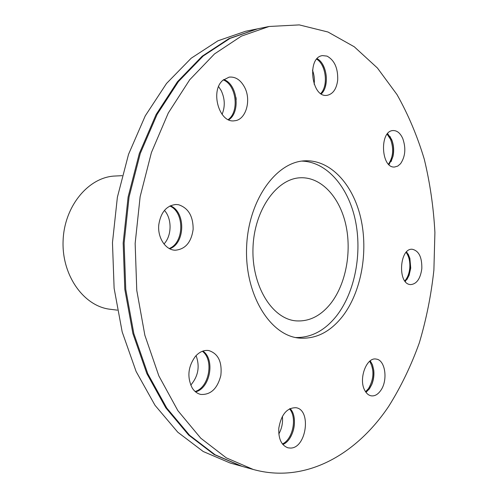 <?xml version="1.0" encoding="UTF-8"?>
<svg xmlns="http://www.w3.org/2000/svg" width="498" height="498" viewBox="0 0 498 498"><rect width="100%" height="100%" fill="white"/><g stroke="black" fill="none" stroke-linecap="round" stroke-linejoin="round"><path stroke-width="0.75" d="M117.31 310.142L110.307 309.283C84.05 306.482 61.696 275.674 63.09 240.876C64.186 206.072 88.688 176.946 115.082 176.024L122.122 175.669M406.947 279.502L408.858 275.749L410.582 268.123L409.673 257.896L408.117 253.98M404.812 280.903C407.576 277.753 409.225 273.47 409.767 268.042C410.203 261.643 408.989 256.42 406.125 252.38M406.629 251.839L409.854 258.188L410.732 268.092L409.063 275.475L405.266 281.488M391.067 161.676L392.76 156.92C393.98 151.485 393.744 146.138 392.05 140.872L389.94 136.34M388.49 164.153C393.208 157.075 393.906 148.84 390.588 139.44L387.158 134.186M387.612 133.626L391.565 139.372L392.231 141.115C393.868 146.213 394.099 151.398 392.922 156.658L389 164.651M325.262 86.969C327.323 79.026 326.433 71.469 322.604 64.304M320.762 93.518C328.487 85.687 326.065 64.703 316.703 59.175M317.139 58.677C327.111 63.8 329.707 86.266 321.303 93.873M236.208 99.513L235.952 97.421M228.209 119.582C239.588 111.652 236.357 84.816 223.297 79.923M223.745 79.549C237.403 83.963 240.802 112.206 228.731 119.819M169.252 248.514C184.297 242.75 184.739 212.254 169.849 206.023M170.335 205.792C185.86 211.606 185.399 243.429 169.731 248.763M195.129 391.49C209.241 387.55 214.14 359.793 202.362 351.271M202.891 351.078C215.373 359.307 210.231 388.434 195.565 391.858M289.898 438.134C293.764 431.716 295.158 424.769 294.081 417.299M282.422 443.967C292.924 439.354 297.287 417.405 289.512 408.846M290.073 408.565C298.545 416.932 293.901 440.332 282.827 444.471M410.171 284.551C397.348 283.667 399.502 247.861 412.276 249.268C418.893 250.799 422.067 257.261 421.818 268.64C420.43 278.706 416.708 284.028 410.657 284.601L410.171 284.551M400.566 163.693L397.79 166.077L394.684 166.998C380.982 168.66 379.246 130.7 393.078 130.557C397.093 130.47 400.33 133.14 402.77 138.562C406.094 148.174 405.36 156.553 400.566 163.693M337.7 80.047C336.548 88.949 333.05 94.035 327.205 95.305C311.443 98.411 306.469 57.177 322.548 55.602L327.024 56.112C334.5 60.239 338.061 68.22 337.7 80.047M244.624 87.318C251.621 100.403 245.8 120.099 234.558 120.759C219.419 123.622 209.783 91.053 222.892 80.278L229.198 77.115C235.523 76.549 240.665 79.948 244.624 87.318M178.533 204.728C188.294 207.934 193.168 216.138 193.149 229.335C191.3 242.333 185.337 249.293 175.265 250.22C165.529 250.164 157.25 237.446 158.825 224.455C160.873 212.198 166.569 205.543 175.912 204.497L178.533 204.728M195.403 356.369C199.461 351.856 203.906 349.907 208.718 350.536C218.168 353.555 222.214 361.828 220.857 375.355C217.495 388.558 210.828 394.926 200.862 394.447C197.382 393.681 194.513 391.54 192.247 388.035C186.918 377.272 187.97 366.715 195.403 356.369M278.799 428.168C281.27 414.392 287.029 407.582 296.061 407.725C311.617 409.866 306.444 448.175 290.521 448.076L288.012 447.839C281.407 445.424 278.338 438.869 278.799 428.168M368.974 389.43L371.664 384.549C373.506 379.868 374.166 375.006 373.631 369.97L372.348 364.486M365.576 391.745L368.514 388.571C373.954 379.022 374.353 369.908 369.715 361.243M370.263 360.813L372.529 364.959L373.755 370.226C374.272 375.106 373.637 379.812 371.85 384.344L369.485 388.739L365.986 392.331M364.791 390.407C358.292 379.152 366.522 356.854 376.146 359.083C385.346 359.755 388.222 380.478 380.628 390.625C377.801 394.559 374.652 396.296 371.191 395.829C368.582 395.325 366.453 393.52 364.791 390.407M314.138 84.23L314.25 83.234C314.643 78.678 314.045 74.302 312.451 70.087M222.064 114.378C225.245 106.622 224.959 98.704 221.212 90.636L218.603 86.602M163.985 243.989C171.885 235.766 172.127 218.865 164.452 210.405M190.746 385.135C198.254 376.301 200.034 366.466 196.075 355.622M278.818 433.97C281.843 428.492 283.038 422.615 282.385 416.353M330.716 303.519C320.644 316.081 308.959 321.851 295.669 320.837C271.92 318.695 251.509 285.584 253.003 247.68C254.223 209.764 276.95 178.197 300.792 177.761C321.322 177.064 339.555 197.059 345.737 224.368C351.93 251.702 345.948 284.065 330.716 303.519M301.863 161.109C326.831 161.769 348.208 186.906 355.273 219.96C362.339 253.071 355.105 291.747 336.847 315.502C325.101 330.473 311.331 337.812 295.544 337.526M342.755 316.099C330.149 332.216 315.396 339.524 298.495 338.018C269.704 334.98 244.767 294.287 246.597 247.45C248.122 200.601 275.904 161.794 304.838 160.823C330.442 159.547 353.02 184.335 360.745 218C368.489 251.708 361.38 291.704 342.755 316.099M388.658 406.412C356.132 454.836 305.311 483.907 253.233 469.465L226.273 457.849L200.75 438.184L177.873 410.657L158.874 375.953L144.874 335.303L136.776 290.427L135.151 243.46L140.131 196.729L151.417 152.55L168.287 113.002L189.726 79.748L214.507 53.927L241.374 36.136L269.094 26.481L299.286 24.9L327.989 32.015L354.265 46.775L377.434 68.027L397.012 94.601C408.229 114.521 417.318 136.066 424.29 159.242C430.029 183.027 433.571 207.454 434.91 232.51L433.889 270.103C431.181 295.077 426.325 319.336 419.316 342.873C411.111 365.744 400.89 386.927 388.658 406.412M253.233 469.465L242.016 466.327L215.08 454.774L189.595 435.283L166.768 408.055L147.806 373.774L133.844 333.648L125.764 289.382L124.127 243.068L129.069 196.978L140.299 153.409L157.1 114.384L178.458 81.548L203.178 56.019L229.989 38.402L257.684 28.803L269.094 26.481M241.53 466.19L214.109 454.506L188.63 435.034L165.803 407.831L146.848 373.587L132.885 333.504L124.805 289.294L123.168 243.03L128.111 197.003L139.328 153.484L156.123 114.503L177.481 81.703L202.194 56.199L228.999 38.595L257.186 28.909M241.044 466.053L230.12 463.003L203.221 451.518L177.786 432.214L155.009 405.304L136.103 371.464L122.178 331.905L114.117 288.28L112.467 242.644L117.379 197.252L128.54 154.318L145.26 115.847L166.537 83.452L191.176 58.235L217.931 40.805L245.582 31.268L256.694 29.009"/></g></svg>
